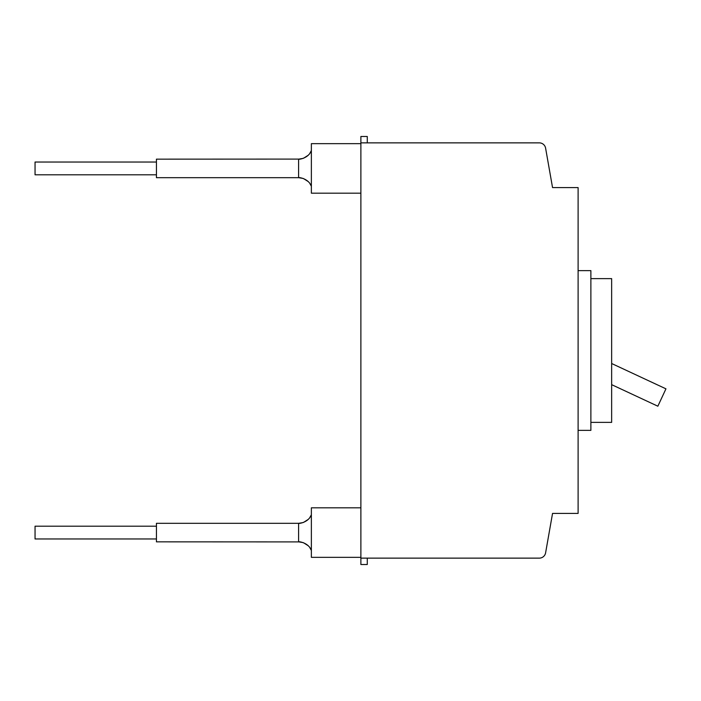 <?xml version="1.0" encoding="UTF-8"?>
<svg xmlns="http://www.w3.org/2000/svg" width="701" height="701" viewBox="0 0 701 701"><rect width="100%" height="100%" fill="white"/><g stroke="black" fill="none" stroke-linecap="round" stroke-linejoin="round"><path stroke-width="1.05" d="M367.271 558.136L367.271 564.524L360.884 564.524L360.884 558.136L539.297 558.136A6.388 6.388 0 0 0 545.597 552.861L550.855 522.999M367.271 142.864L367.271 136.476L360.884 136.476L360.884 558.136M545.597 148.139L552.546 187.588L545.597 148.139A6.388 6.388 0 0 0 539.297 142.864L360.884 142.864M578.106 270.639L590.882 270.639L590.882 430.361L578.106 430.361M533.382 558.136L539.297 558.136L533.382 558.136M590.882 422.379L611.649 422.379L611.649 278.621L590.882 278.621M611.649 384.656L657.853 406.203L665.95 388.836L611.649 363.512M550.855 178.001L552.546 187.588L578.106 187.588L578.106 513.412L552.546 513.412L545.597 552.861M311.218 185.958L309.912 183.609M303.025 178.413L298.591 177.677L299.879 177.739L298.591 177.677L298.591 159.153L299.879 159.092L156.437 159.153L156.437 177.677L298.591 177.677C297.925 177.187 308.475 178.115 311.367 186.308M303.025 158.417L298.591 159.153C297.925 159.653 308.475 158.724 311.367 150.531L309.912 153.221M303.577 178.615L308.142 181.533L303.577 178.615M303.577 158.224L308.142 155.307L303.577 158.224M309.991 153.116L311.226 150.864L309.991 153.116M303.025 542.583L298.591 541.847C297.925 541.347 308.475 542.276 311.367 550.469L309.912 547.779M311.218 515.042L309.912 517.391M303.025 522.587L298.591 523.323L299.879 523.261L298.591 523.323L298.591 541.847L299.879 541.908L156.437 541.847L156.437 523.323L298.591 523.323C297.925 523.813 308.475 522.885 311.367 514.692M303.577 542.776L308.142 545.693L303.577 542.776M309.991 547.884L311.226 550.136L309.991 547.884M303.577 522.385L308.142 519.467L303.577 522.385M360.884 557.339L311.367 557.339L311.367 507.822L360.884 507.822M156.437 526.197L35.05 526.197L35.05 538.973L156.437 538.973M360.884 143.661L311.367 143.661L311.367 193.178L360.884 193.178M156.437 174.803L35.05 174.803L35.05 162.027L156.437 162.027"/></g></svg>
